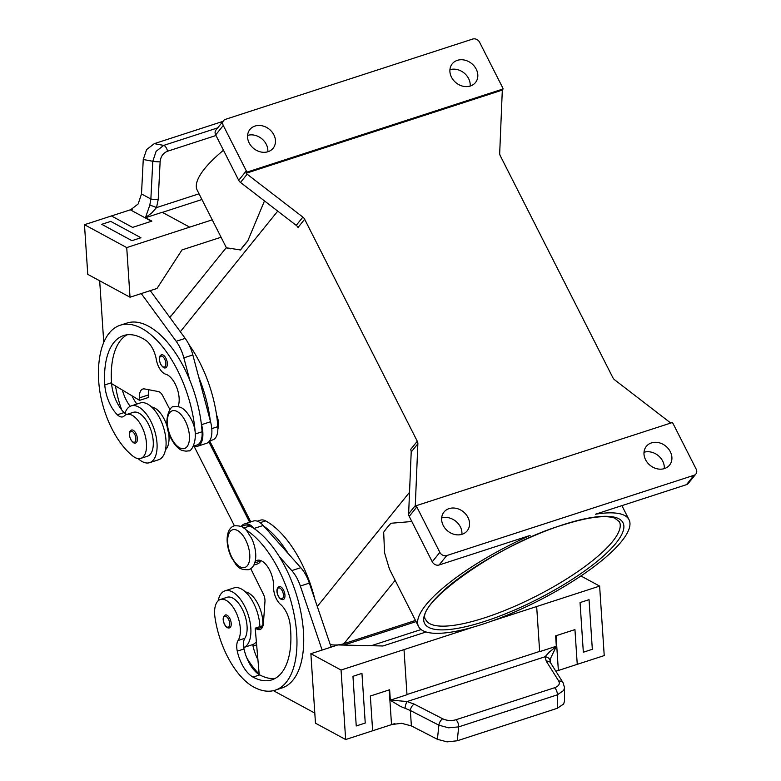 <?xml version="1.0" encoding="UTF-8"?>
<svg xmlns="http://www.w3.org/2000/svg" width="781" height="781" viewBox="0 0 781 781"><rect width="100%" height="100%" fill="white"/><g stroke="black" fill="none" stroke-linecap="round" stroke-linejoin="round"><path stroke-width="1.17" d="M131.188 405.895L140.18 402.976A29.844 14.644 72 0 1 161.735 422.521A29.844 14.644 72 0 1 162.409 457.022A29.844 14.644 72 0 1 158.611 459.745L149.62 462.664A29.844 14.644 -108 0 0 153.418 459.941A29.844 14.644 -108 0 0 152.744 425.44A29.844 14.644 -108 0 0 131.188 405.895A29.844 14.644 -108 0 0 127.381 408.619A29.844 14.644 -108 0 0 124.95 413.334A13.56 6.658 -108 0 0 126.786 414.447M135.992 433.543A6.785 3.329 72 0 1 135.709 442.934C134.488 443.793 132.809 442.622 130.642 439.449C128.699 434.138 128.992 430.995 131.52 430.028A6.785 3.329 72 0 1 135.992 433.543M257.906 659.564A27.13 13.306 72 0 1 253.015 646.043A13.56 6.658 72 0 1 252.741 644.569A29.844 14.644 72 0 1 252.429 644.676L243.75 647.498A13.56 6.658 72 0 1 244.824 638.302A23.059 11.315 -108 0 0 246.728 623.092A23.059 11.315 -108 0 0 227.105 597.28L220.369 599.476A23.059 11.315 -108 0 0 214.99 617.527A64.169 31.484 -108 0 0 253.659 687.016A86.818 42.594 -108 0 0 275.205 690.17A86.818 42.594 -108 0 0 294.476 616.346A86.818 42.594 -108 0 0 245.527 529.577M252.741 644.569A29.844 14.644 -108 0 0 256.236 641.953A29.844 14.644 -108 0 0 256.373 641.787M218.124 600.823A29.844 14.644 72 0 1 221.208 593.56A29.844 14.644 72 0 1 225.006 590.836A29.844 14.644 72 0 1 246.562 610.371A29.844 14.644 72 0 1 247.245 644.872A29.844 14.644 72 0 1 243.75 647.488A13.56 6.658 72 0 0 244.023 648.962A27.13 13.306 72 0 0 259.214 674.599L255.192 628.178L256.705 628.988A13.56 6.658 -108 0 0 260.073 629.486A13.56 6.658 -108 0 0 263.431 623.209L264.964 601.487A8.142 3.993 -108 0 0 263.353 594.116L250.721 568.607M229.526 627.875A6.785 3.329 -108 0 0 229.809 618.474A6.785 3.329 -108 0 0 225.338 614.969C222.761 616.658 222.478 619.792 224.469 624.38C226.119 627.241 227.808 628.412 229.526 627.875M255.065 561.695A18.988 9.313 72 0 1 257.134 560.367A18.988 9.313 72 0 1 268.303 567.777A18.988 9.313 72 0 1 273.614 586.961A13.56 6.658 -108 0 0 280.564 604.465A18.988 9.313 72 0 1 290.132 624.722A75.962 37.273 72 0 1 271.856 679.851A75.962 37.273 72 0 1 253.005 677.098A27.13 13.306 72 0 1 237.278 651.149A13.56 6.658 72 0 1 238.088 640.488A23.059 11.315 -108 0 0 239.982 625.278A23.059 11.315 -108 0 0 220.369 599.476M241.3 526.404A21.702 10.651 72 0 1 244.404 523.963A21.702 10.651 72 0 1 254.186 528.395L254.743 529.02A86.818 42.594 -108 0 0 249.881 525.994A20.345 9.987 -108 0 0 244.824 525.262L241.163 526.453M262.777 625.708A23.059 11.315 -108 0 0 262.465 617.986A23.059 11.315 -108 0 0 245.439 591.949M314.889 599.418A86.818 42.594 -108 0 0 265.618 520.888A20.345 9.987 -108 0 0 260.561 520.146L257.349 521.191M283.552 590.114A6.785 3.329 72 0 1 283.269 599.505C281.55 600.042 279.862 598.881 278.212 596.02C276.22 591.432 276.513 588.288 279.081 586.609A6.785 3.329 72 0 1 283.552 590.114M563.277 683.072A5.428 4.266 147.9 0 0 563.111 682.779L550.615 662.884A5.428 4.266 147.9 0 0 550.615 662.874L550.205 661.116L550.927 657.582L556.336 646.414L549.287 652.115L545.05 656.762L546.27 661.204L558.766 681.1C560.192 683.931 558.796 686.148 554.569 687.739L455.919 719.77C451.32 721.039 446.908 720.717 442.7 718.784L414.174 704.101A5.428 2.909 117.2 0 0 411.636 706.776A5.428 2.909 117.2 0 0 410.357 710.495L438.883 725.178L448.567 727.814L458.691 726.877A5.428 2.665 -108 0 0 457.988 722.903A5.428 2.665 -108 0 0 455.919 719.77M414.174 704.101L407.106 701.543L390.559 700.069L406.999 694.729L404.002 649.607L473.686 626.977M389.211 689.906L391.515 724.641A16.274 6.502 176.2 0 1 391.945 724.504L401.619 723.304L411.382 725.91L410.357 710.495L400.497 706.424L390.344 700.303L389.641 689.76L370.34 696.027L372.644 730.772L345.661 739.539L341.053 670.049L404.011 649.607M442.7 718.784A5.428 2.909 -62.8 0 0 440.162 721.468A5.428 2.909 -62.8 0 0 438.883 725.178L437.409 739.314L447.103 741.872L457.246 740.778L458.691 726.877L557.341 694.846A5.428 2.665 -108 0 0 556.638 690.873A5.428 2.665 -108 0 0 554.569 687.739M558.766 681.1A5.428 4.266 147.9 0 1 562.222 681.833A5.428 4.266 147.9 0 1 563.111 682.779L564.526 687.68L563.706 690.433L557.341 694.846L557.273 708.308L563.628 704.032L564.468 701.299L564.517 687.163M550.615 662.874A5.428 4.266 147.9 0 0 549.736 661.937A5.428 4.266 147.9 0 0 546.27 661.204M216.552 414.926A13.56 6.658 72 0 1 217.879 428.974M178.019 406.579A18.988 9.313 -108 0 0 176.77 387.552A18.988 9.313 -108 0 0 165.66 374.177A13.56 6.658 72 0 1 156.337 359.602A18.988 9.313 -108 0 0 145.901 340.428A75.962 37.273 -108 0 0 123.574 335.566A75.962 37.273 -108 0 0 104.781 384.935A27.13 13.306 -108 0 0 117.355 414.77A13.56 6.658 -108 0 0 122.802 416.839A13.56 6.658 -108 0 0 124.189 415.98A23.059 11.315 72 0 1 126.532 414.526A23.059 11.315 72 0 1 134.098 416.566A23.059 11.315 72 0 1 146.076 439.81A23.059 11.315 72 0 1 140.775 458.388A23.059 11.315 72 0 1 133.219 456.348A64.169 31.484 72 0 1 98.748 381.665A86.818 42.594 72 0 1 120.225 325.238A86.818 42.594 72 0 1 195.328 433.963A20.345 9.987 72 0 1 195.377 435.007M126.532 414.526L133.278 412.339A23.059 11.315 72 0 1 140.844 414.379A23.059 11.315 72 0 1 152.822 437.614A23.059 11.315 72 0 1 147.521 456.202L140.775 458.388M193.512 446.136A21.702 10.651 -108 0 0 197.456 446.283A21.702 10.651 -108 0 0 201.566 424.669L201.303 423.683A86.818 42.594 72 0 1 202.074 431.766A20.345 9.987 72 0 1 198.745 444.038A20.345 9.987 72 0 1 197.037 444.994L193.366 446.185M151.602 406.999A23.059 11.315 72 0 1 156.581 409.264A23.059 11.315 72 0 1 167.29 426.924M168.442 431.795A23.059 11.315 72 0 1 165.504 449.749M188.924 344.548A86.818 42.594 72 0 1 217.811 426.66A20.345 9.987 72 0 1 214.482 438.932A20.345 9.987 72 0 1 212.774 439.888L209.552 440.933M165.963 358.342A6.785 3.329 72 0 1 165.679 367.734C164.469 368.583 162.79 367.421 160.622 364.249C158.68 358.928 158.973 355.794 161.491 354.828A6.785 3.329 72 0 1 165.963 358.342M146.623 149.571L143.255 159.5L152.793 161.276L150.87 199.018L149.806 205.169L145.471 217.645L151.641 213.037L156.512 207.609L158.201 199.555L160.125 161.813A5.428 0.605 -177.1 0 1 156.171 161.696A5.428 0.605 -177.1 0 1 152.793 161.276L156.102 151.338L163.698 145.403L154.306 143.655L146.623 149.571M158.201 199.555A5.428 0.605 2.9 0 1 154.248 199.438A5.428 0.605 2.9 0 1 150.87 199.018L141.498 193.942L138.149 203.978L130.759 209.679A16.274 12.603 -61.6 0 1 130.329 209.825L151.446 221.257M160.125 161.813C160.681 156.522 163.131 153.008 167.495 151.25A5.428 2.665 -108 0 0 166.011 147.394A5.428 2.665 -108 0 0 163.698 145.403L217.694 127.879M686.431 484.679L595.454 514.22A118.009 31.308 -26.9 0 1 629.027 519.697A118.009 31.308 -26.9 0 1 621.598 541.34A118.009 31.308 -26.9 0 1 509.69 614.11A118.009 31.308 -26.9 0 1 418.548 626.489A118.009 31.308 -26.9 0 1 425.987 604.855A118.009 31.308 -26.9 0 1 530.094 535.444L439.107 564.985L446.712 555.574L694.045 475.268L686.431 484.679A5.428 4.501 38.9 0 0 688.286 483.429L695.891 474.008A5.428 4.501 -141.1 0 1 694.045 475.268M418.548 626.489L389.465 569.154L384.555 552.811L383.676 532.242A118.009 31.308 153.1 0 1 386.927 527.868A118.009 31.308 153.1 0 1 390.939 523.26L411.812 521.513M264.476 200.912L247.743 240.997A118.009 31.308 153.1 0 0 243.731 245.615A118.009 31.308 153.1 0 0 240.48 249.988C226.441 247.684 223.073 247.304 230.356 248.836M226.324 247.606L197.242 190.271A118.009 31.308 -26.9 0 1 204.681 168.637A118.009 31.308 -26.9 0 1 223.464 150.245M304.658 219.246A5.428 4.501 38.9 0 0 303.897 218.094A5.428 4.501 38.9 0 0 302.872 217.118L296.214 225.358A5.428 4.501 -141.1 0 1 297.239 226.334A5.428 4.501 -141.1 0 1 298 227.486L304.658 219.246L417.279 441.236L410.621 449.475A5.428 4.501 -141.1 0 1 411.079 450.735A5.428 4.501 -141.1 0 1 411.206 452.004L408.629 513.849A5.428 4.501 38.9 0 0 408.756 515.118A5.428 4.501 38.9 0 0 409.215 516.378L416.82 506.957A5.428 4.501 -141.1 0 1 416.361 505.707A5.428 4.501 -141.1 0 1 416.351 505.658L672.334 422.541A5.428 4.501 -141.1 0 1 672.373 422.58A5.428 4.501 -141.1 0 1 673.134 423.732L696.174 469.137A5.428 4.501 -141.1 0 1 696.525 472.866A5.428 4.501 -141.1 0 1 695.891 474.008M246.318 170.883L238.713 180.304A5.428 4.501 38.9 0 0 239.474 181.456A5.428 4.501 38.9 0 0 240.499 182.442L247.147 174.202A5.428 4.501 -141.1 0 1 246.161 173.255L247.118 172.084A5.428 4.501 -141.1 0 1 247.079 172.045A5.428 4.501 -141.1 0 1 246.318 170.883L223.278 125.477A5.428 4.501 -141.1 0 1 222.927 121.758A5.428 4.501 -141.1 0 1 223.561 120.616A5.428 4.501 -141.1 0 1 225.406 119.356L472.739 39.05A5.428 4.501 -141.1 0 1 476.615 39.382A5.428 4.501 -141.1 0 1 479.602 42.252L502.632 87.657A5.428 4.501 -141.1 0 1 503.091 88.917A5.428 4.501 -141.1 0 1 503.101 88.966L502.154 90.137A5.428 4.501 -141.1 0 1 502.261 91.367L499.694 153.213A5.428 4.501 38.9 0 0 499.811 154.482A5.428 4.501 38.9 0 0 500.27 155.741L612.89 377.721A5.428 4.501 38.9 0 0 613.661 378.883A5.428 4.501 38.9 0 0 614.676 379.859L670.401 422.775A5.428 4.501 -141.1 0 1 670.742 423.058M416.351 505.658L415.394 506.83A5.428 4.501 -141.1 0 1 415.287 505.61L417.864 443.764A5.428 4.501 38.9 0 0 417.737 442.495A5.428 4.501 38.9 0 0 417.279 441.236M223.561 120.616L215.946 130.027A5.428 4.501 38.9 0 0 215.322 131.169A5.428 4.501 38.9 0 0 215.673 134.898L223.278 125.477M446.712 555.574A5.428 4.501 -141.1 0 1 442.847 555.232A5.428 4.501 -141.1 0 1 439.849 552.362L432.244 561.783A5.428 4.501 38.9 0 0 435.232 564.653A5.428 4.501 38.9 0 0 439.107 564.985M268.01 151.709A14.917 12.389 -141.1 0 1 251.111 145.92A14.917 12.389 -141.1 0 1 249.9 129.509A14.917 12.389 -141.1 0 1 254.996 126.053A14.917 12.389 -141.1 0 1 271.895 131.843A14.917 12.389 -141.1 0 1 273.116 148.253A14.917 12.389 -141.1 0 1 268.01 151.709M664.455 468.571A14.917 12.389 -141.1 0 1 647.556 462.782A14.917 12.389 -141.1 0 1 646.336 446.361A14.917 12.389 -141.1 0 1 651.442 442.905A14.917 12.389 -141.1 0 1 668.341 448.694A14.917 12.389 -141.1 0 1 669.551 465.115A14.917 12.389 -141.1 0 1 664.455 468.571M470.367 86.008A14.917 12.389 -141.1 0 1 453.468 80.218A14.917 12.389 -141.1 0 1 452.258 63.798A14.917 12.389 -141.1 0 1 457.354 60.342A14.917 12.389 -141.1 0 1 474.252 66.141A14.917 12.389 -141.1 0 1 475.473 82.552A14.917 12.389 -141.1 0 1 470.367 86.008M462.098 534.272A14.917 12.389 -141.1 0 1 445.199 528.483A14.917 12.389 -141.1 0 1 443.979 512.063A14.917 12.389 -141.1 0 1 449.085 508.616A14.917 12.389 -141.1 0 1 465.984 514.406A14.917 12.389 -141.1 0 1 467.194 530.816A14.917 12.389 -141.1 0 1 462.098 534.272M461.913 534.331A14.917 12.389 38.9 0 0 455.762 521.23A14.917 12.389 38.9 0 0 441.655 517.969M470.182 86.066A14.917 12.389 38.9 0 0 464.041 72.955A14.917 12.389 38.9 0 0 449.934 69.704M664.27 468.629A14.917 12.389 38.9 0 0 658.119 455.518A14.917 12.389 38.9 0 0 644.022 452.267M267.824 151.768A14.917 12.389 38.9 0 0 261.684 138.667A14.917 12.389 38.9 0 0 247.577 135.406M409.215 516.378L432.244 561.783M246.161 173.255L502.154 90.137M247.147 174.202L302.872 217.118M416.82 506.957L439.849 552.362M247.118 172.084L503.101 88.966M296.214 225.358L240.499 182.442M209.679 440.894L250.779 521.903M238.713 180.304L215.673 134.898M247.743 240.997L240.48 249.988M330.256 644.608A32.558 27.023 38.9 0 0 343.972 643.671L415.482 620.446M149.806 205.169A5.428 0.498 20.8 0 1 156.512 207.609L199.028 193.805M221.072 237.239L182.002 249.92L157.001 288.462L130.017 297.219L126.727 247.587L84.475 224.703L111.449 215.946L132.585 227.388L151.885 221.121L145.471 217.645M141.498 193.942L143.255 159.5M126.727 247.587L189.685 227.144L162.243 212.286L145.793 217.626M189.685 227.144L212.237 219.832M101.755 224.323L131.93 240.665L140.931 237.746L131.93 240.655L101.755 224.323M222.936 121.377L154.306 143.655M111.458 215.946L130.329 209.825M132.311 209.171L130.759 209.679M84.475 224.703L87.765 274.346L130.017 297.219M120.225 325.238L126.971 323.051A86.818 42.594 72 0 1 189.724 380.025L183.847 357.854A27.13 13.306 -108 0 0 176.184 341.297L141.263 293.568L150.255 290.639L185.185 338.378A27.13 13.306 72 0 1 192.839 354.935L210.558 421.75A21.702 10.651 72 0 1 206.448 443.364L197.456 446.283M101.755 224.313L110.746 221.394L140.931 237.736M99.675 280.789L103.756 342.41M148.878 389.768A13.56 6.658 -108 0 0 148.439 394.942L148.605 397.422L139.604 400.341L139.448 397.861A13.56 6.658 72 0 1 142.796 389.045A13.56 6.658 72 0 1 144.583 388.948L158.475 391.574A8.142 3.993 72 0 1 162.702 395.713L169.946 409.664M127.059 334.795A75.962 37.273 -108 0 0 111.527 382.739A27.13 13.306 -108 0 0 111.595 383.627L139.604 400.341M198.725 377.106A86.818 42.594 72 0 1 210.294 420.764M189.724 380.025A86.818 42.594 72 0 1 201.303 423.683M131.989 395.791A27.13 13.306 -108 0 0 136.851 404.05M122.324 390.031A27.13 13.306 -108 0 0 130.163 406.315M121.729 409.957A64.169 31.484 72 0 1 115.529 385.98M111.595 383.627A27.13 13.306 -108 0 0 124.101 412.583A13.56 6.658 -108 0 0 124.95 413.334M550.205 661.116A5.428 4.569 -176.1 0 0 545.05 656.762L407.106 701.543A5.428 1.435 103.3 0 0 405.036 708.25M557.273 708.308L457.246 740.778M437.409 739.314L411.382 725.91M491.522 621.188L536.664 606.534L539.642 651.422A5.428 2.665 -108 0 0 539.661 651.657L556.101 646.317M352.953 676.317L356.243 725.959L352.953 676.317L361.945 673.398L352.963 676.326M555.847 671.211L557.937 670.606A16.274 6.502 176.2 0 1 558.366 670.469L556.062 635.724M574.943 629.593L577.247 664.338L574.943 629.593L555.642 635.861L556.336 646.414M391.515 724.641L372.644 730.772M345.661 739.539L315.475 723.196L310.867 653.707L341.053 670.049M558.366 670.469L604.23 655.581L599.623 586.092L536.664 606.534L539.661 651.657M555.887 671.279L557.937 670.606M391.945 724.504L394.854 723.557M589.04 599.662L580.049 602.59L583.339 652.223L592.33 649.304L589.04 599.671L580.049 602.59L583.339 652.223M426.075 631.975L382.944 645.985L337.851 644.94L331.115 647.127M275.205 690.17L281.951 687.983A86.818 42.594 -108 0 0 279.305 556.589L291.782 570.599A27.13 13.306 72 0 1 300.353 586.033L322.123 650.056L310.867 653.707M314.811 713.092L273.399 690.668M356.253 725.959L365.244 723.04L361.954 673.407M331.115 647.137L322.114 650.056L331.115 647.137L309.344 583.114A27.13 13.306 -108 0 0 300.773 567.68L288.296 553.67A86.818 42.594 -108 0 0 263.734 526.091L288.296 553.67M580.918 575.958L599.623 586.092M275.117 678.425A75.962 37.273 72 0 1 259.751 674.901A27.13 13.306 72 0 1 259.214 674.599M253.727 565.151L257.398 563.96A20.345 9.987 -108 0 0 260.747 560.973A18.988 9.313 72 0 1 260.952 560.631M263.734 526.091L263.177 525.476A21.702 10.651 -108 0 0 253.405 521.044L244.404 523.963M263.041 625.63L255.192 628.178M279.305 556.589A86.818 42.594 -108 0 0 254.743 529.02M246.786 657.885A64.169 31.484 -108 0 0 259.165 674.071M208.839 441.821L249.647 522.264M330.822 646.297A32.558 27.023 38.9 0 0 333.077 646.492M343.806 645.077L416.078 621.617M171.322 315.68A32.558 27.023 38.9 0 0 169.409 316.822M371.268 645.721L421.105 629.535M194.088 446.312L234.407 525.789M259.888 626.645A29.844 14.644 -108 0 0 250.691 598.217A29.844 14.644 -108 0 0 233.997 587.908L225.006 590.836M138.159 458.613A29.844 14.644 -108 0 0 149.62 462.664M171.449 438.248A19.808 9.714 72 0 1 169.75 412.632A19.808 9.714 72 0 1 185.331 421.066A19.808 9.714 72 0 1 187.03 446.683A19.808 9.714 72 0 1 171.449 438.248M134.703 434.304A5.701 2.792 72 0 1 135.191 441.675A5.701 2.792 72 0 1 130.71 439.244A5.701 2.792 72 0 1 130.222 431.873A5.701 2.792 72 0 1 134.703 434.304M224.537 624.185A5.701 2.792 -108 0 0 229.018 626.606A5.701 2.792 -108 0 0 228.53 619.245A5.701 2.792 -108 0 0 224.049 616.814A5.701 2.792 -108 0 0 224.537 624.185M231.801 557.214A19.808 9.714 -108 0 0 247.382 565.649A19.808 9.714 -108 0 0 245.683 540.032A19.808 9.714 -108 0 0 230.102 531.597A19.808 9.714 -108 0 0 231.801 557.214M238.088 640.488L244.824 638.302M243.701 528.005L249.881 525.994M260.122 522.674L265.618 520.888M278.28 595.825A5.701 2.792 -108 0 0 282.761 598.246A5.701 2.792 -108 0 0 282.273 590.875A5.701 2.792 -108 0 0 277.792 588.454A5.701 2.792 -108 0 0 278.28 595.825M164.684 359.104A5.701 2.792 72 0 1 165.172 366.474A5.701 2.792 72 0 1 160.691 364.044A5.701 2.792 72 0 1 160.203 356.673A5.701 2.792 72 0 1 164.684 359.104M612.538 541.555A108.52 28.79 -26.9 0 1 484.571 617.839A108.52 28.79 -26.9 0 1 425.83 619.86C413.334 606.183 496.394 544.464 562.427 525.086C587.683 517.168 605.099 514.845 614.676 518.106L619.382 521.669A108.52 28.79 -26.9 0 1 612.538 541.555M562.769 524.832A111.234 29.502 153.1 0 0 431.6 603.03A111.234 29.502 153.1 0 0 484.806 621.354A111.234 29.502 153.1 0 0 615.975 543.166A111.234 29.502 153.1 0 0 562.769 524.832M411.206 452.004L417.864 443.764M415.287 505.61L408.629 513.849M180.313 331.72L277.733 211.114M317.291 606.486L409.527 492.303M343.972 643.671L395.137 580.332M167.495 151.25L215.986 135.504M162.389 212.364L201.937 199.526M210.558 421.75L201.566 424.669M192.839 354.935L183.847 357.854M185.185 338.378L176.184 341.297M148.439 394.942L139.448 397.861M211.778 428.623L217.811 426.66M195.328 433.963L202.074 431.766M104.781 384.935L111.527 382.739M117.355 414.77L124.101 412.583M539.642 651.422L406.989 694.494M300.773 567.68L291.782 570.599M263.177 525.476L254.186 528.395M309.344 583.114L300.353 586.033M262.504 627.104L256.705 628.988M253.015 646.043L256.637 644.862M254.694 562.935L260.747 560.973M253.005 677.098L259.751 674.901M237.278 651.149L244.023 648.962M234.32 525.818C246.337 525.369 246.337 531.226 251.287 537.679C257.896 551.064 257.349 567.074 248.563 569.681C236.545 570.13 236.545 564.272 231.596 557.81C224.987 544.425 225.543 528.425 234.32 525.818M173.968 406.852C170.824 404.304 161.384 421.154 171.244 438.844C176.321 448.128 180.928 450.071 182.11 450.403C185.214 451.233 187.245 451.34 188.211 450.715C191.355 453.263 200.785 436.413 190.935 418.714C185.849 409.429 181.251 407.487 180.06 407.165C176.955 406.325 174.924 406.218 173.968 406.852M629.027 519.697L621.901 505.639M226.324 247.597L169.887 317.467"/></g></svg>
